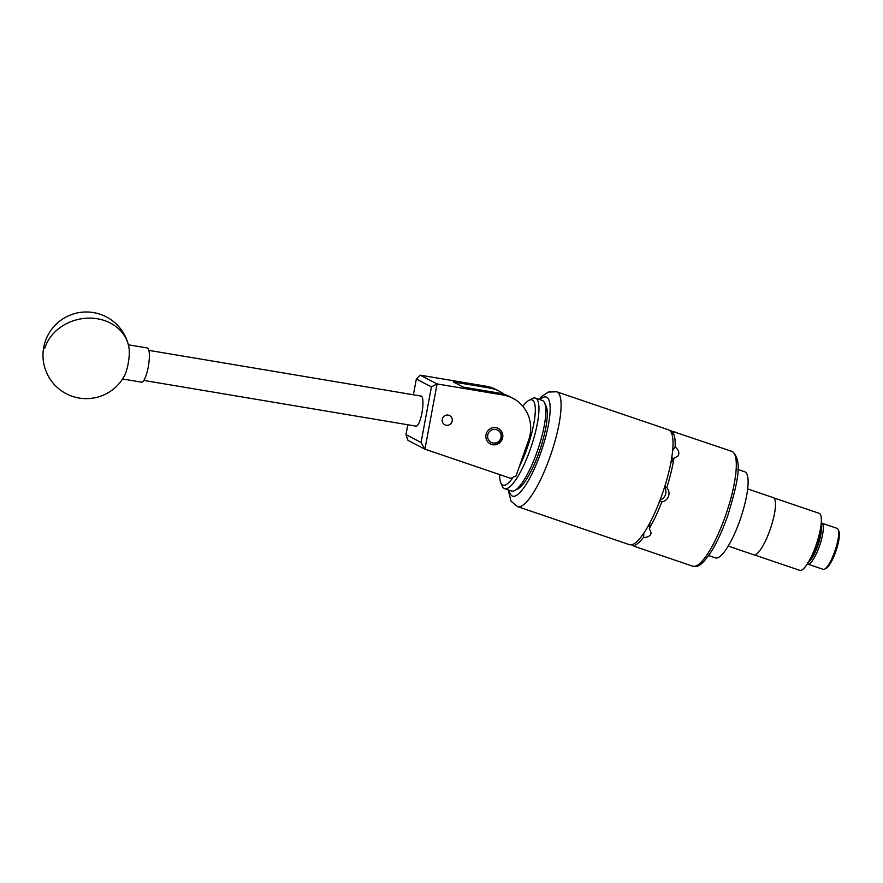 <?xml version="1.0" encoding="UTF-8"?>
<svg xmlns="http://www.w3.org/2000/svg" width="883" height="883" viewBox="0 0 883 883"><rect width="100%" height="100%" fill="white"/><g stroke="black" fill="none" stroke-linecap="round" stroke-linejoin="round"><path stroke-width="1.32" d="M448.939 415.297A5.177 5.022 117.4 0 0 444.844 424.778A5.177 5.022 117.4 0 0 451.853 422.151A5.177 5.022 117.4 0 0 448.939 415.297M486.345 433.487A8.709 8.444 117.4 0 0 490.33 443.939A8.709 8.444 117.4 0 0 502.339 438.928A8.709 8.444 117.4 0 0 498.354 428.476A8.709 8.444 117.4 0 0 486.345 433.487M504.16 394.293A34.658 33.598 117.4 0 0 499.436 391.29A34.658 33.598 117.4 0 0 489.789 388.067L453.332 381.953L463.233 387.085L499.69 393.211A34.658 33.598 -62.6 0 1 509.336 396.434L512.835 398.255A34.658 33.598 117.4 0 1 528.696 439.844L516.102 475.805L510.904 478.42L424.922 449.182L407.99 440.385L405.97 434.646L421.07 442.482L431.423 386.864L416.334 379.028L413.399 394.778M416.334 379.028L420.176 375.154L486.29 386.246A34.658 33.598 -62.6 0 1 495.937 389.48L499.436 391.29M512.835 398.255A34.658 33.598 117.4 0 0 503.189 395.032L437.074 383.928L424.922 449.182M420.176 375.154L437.074 383.928L431.423 386.864M407.814 424.767L405.97 434.646M424.866 449.16L421.07 442.482M148.896 350.363L421.158 396.081A15.254 3.565 99.5 0 1 422.957 402.085A15.254 3.565 99.5 0 1 420.727 418.112A15.254 3.565 99.5 0 1 416.103 426.158L143.841 380.441M124.194 376.335A17.329 4.062 -80.5 0 0 126.49 370.595A17.329 4.062 -80.5 0 0 128.984 347.825A43.322 43.322 0 0 0 93.488 312.582A43.322 43.322 0 0 0 44.15 365.286A43.322 43.322 0 0 0 124.194 376.335M122.605 378.984L141.6 382.173A17.329 4.062 -80.5 0 0 146.567 373.973A17.329 4.062 -80.5 0 0 147.34 347.99L128.344 344.8M544.579 402.825L546.102 406.169A45.055 10.938 108.8 0 1 547.239 416.081A45.055 10.938 108.8 0 1 536.378 459.381A45.055 10.938 108.8 0 1 518.001 488.774L514.745 490.506A47.825 11.611 -71.2 0 0 534.259 459.303A47.825 11.611 -71.2 0 0 545.782 413.332A47.825 11.611 -71.2 0 0 544.579 402.825A47.825 11.611 -71.2 0 0 542.317 400.441L535.44 398.101A47.825 11.611 108.8 0 1 538.906 410.992A47.825 11.611 108.8 0 1 525.131 462.317A47.825 11.611 108.8 0 1 504.635 488.674A47.825 11.611 108.8 0 1 502.372 486.301L500.849 482.946A45.055 10.938 -71.2 0 0 513.144 477.295M504.635 488.674L511.511 491.014A47.825 11.611 -71.2 0 0 514.745 490.506M499.668 474.601A45.055 10.938 -71.2 0 0 500.849 482.946M519.259 466.787A45.055 10.938 -71.2 0 0 535.264 412.008A45.055 10.938 -71.2 0 0 528.95 400.341A45.055 10.938 -71.2 0 0 522.857 406.312M528.95 400.341L532.206 398.608A47.825 11.611 108.8 0 1 535.44 398.101M500.749 438.387A6.932 6.722 117.4 0 0 496.665 429.69A6.932 6.722 117.4 0 0 488.012 434.061A6.932 6.722 117.4 0 0 492.096 442.758A6.932 6.722 117.4 0 0 500.749 438.387M497.295 428.012A8.664 8.4 -62.6 0 1 501.963 438.741A8.664 8.4 -62.6 0 1 489.348 443.332M708.63 555.573L715.495 557.901A45.475 11.037 -71.2 0 0 740.031 519.999A45.475 11.037 -71.2 0 0 744.777 471.798L737.923 469.469M728.221 546.091L753.795 554.789A30.188 7.329 -71.2 0 0 757.57 553.177A30.188 7.329 -71.2 0 0 770.097 529.623A30.188 7.329 -71.2 0 0 775.252 501.202A30.188 7.329 -71.2 0 0 773.243 497.626L747.669 488.928M754.292 554.888L799.987 570.418A30.121 7.307 -71.2 0 0 816.013 545.241A30.121 7.307 -71.2 0 0 819.159 513.321L773.685 497.857M757.57 553.177L757.625 553.133A30.121 7.307 -71.2 0 0 757.625 553.133A30.121 7.307 -71.2 0 0 770.119 529.634A30.121 7.307 -71.2 0 0 775.263 501.279A30.121 7.307 -71.2 0 0 775.252 501.246L775.252 501.202M809.799 559.679A18.4 4.47 -71.2 0 0 817.481 545.286A18.4 4.47 -71.2 0 0 820.616 527.902M823.42 569.425A21.667 5.254 -71.2 0 0 824.579 569.138A21.667 5.254 -71.2 0 0 834.81 551.301A21.667 5.254 -71.2 0 0 838.088 529.425A21.667 5.254 -71.2 0 0 837.062 528.343L821.72 523.122A21.667 5.254 108.8 0 1 819.457 546.08A21.667 5.254 108.8 0 1 808.077 564.204L823.42 569.425M838.088 529.425L838.85 531.102A20.276 4.923 108.8 0 1 835.782 551.577A20.276 4.923 108.8 0 1 826.201 568.266L824.579 569.138M808.442 562.118A20.276 4.923 -71.2 0 0 817.89 545.495A20.276 4.923 -71.2 0 0 821.013 525.153M669.413 430.385L675.363 432.195L672.725 432.096A60.651 14.724 108.8 0 1 675.109 446.997C677.725 449.017 678.961 451.29 678.828 453.807L678.078 455.915L673.906 458.354A60.651 14.724 108.8 0 1 666.797 487.637C668.939 490.175 669.513 493.056 668.53 496.268C667.305 499.392 665.054 501.29 661.775 501.974A60.651 14.724 108.8 0 1 649.347 528.487L651.157 532.879L650.495 534.712C649.093 536.599 646.742 537.504 643.453 537.405A60.651 14.724 108.8 0 1 632.968 545.617L635.296 546.621M635.528 546.743L692.78 566.213A60.651 14.724 -71.2 0 0 725.881 514.59A60.651 14.724 -71.2 0 0 732.338 451.577A60.651 14.724 -71.2 0 0 731.841 451.368L675.572 432.394M669.06 430.054A60.651 14.724 -71.2 0 0 668.552 429.844L556.632 391.765A60.651 14.724 108.8 0 1 557.14 391.986A60.651 14.724 108.8 0 1 550.672 454.988A60.651 14.724 108.8 0 1 517.57 506.621L629.491 544.69A60.651 14.724 -71.2 0 0 662.592 493.067A60.651 14.724 -71.2 0 0 669.06 430.054M660.054 500.087A8.664 8.4 117.4 0 0 664.579 487.085M647.791 526.676A8.664 5.717 -173.9 0 0 649.623 525.904M673.045 459.657A8.664 6.159 33.4 0 0 671.797 457.206M673.906 458.354L670.771 463.089M664.744 486.566L666.797 487.637M643.453 537.405L643.928 532.979M633.497 544.105L632.968 545.617M672.725 432.096L671.963 434.281M672.614 450.783L675.109 446.997M661.775 501.974L659.733 500.915M649.954 522.736L649.347 528.487M633.023 545.462L631.621 544.789M807.989 564.016L807.404 563.818M807.261 562.46L808.077 564.204M499.69 393.211L503.189 395.032M486.29 386.246L489.789 388.067M44.768 348.332A43.322 36.821 -13.3 0 1 97.439 318.785A43.322 36.821 -13.3 0 1 128.477 345.341M509.171 490.22A52.34 12.704 -71.2 0 0 512.173 495.959A52.34 12.704 -71.2 0 0 540.849 452.515A52.34 12.704 -71.2 0 0 546.743 397.229A52.34 12.704 -71.2 0 0 539.988 399.646M556.632 391.765L548.288 392.041L541.367 396.721L538.95 399.304M508.144 489.866L511.047 501.202L517.57 506.621M731.841 451.368L732.702 451.732C743.508 461.952 736.433 485.948 728.365 513.829C723.387 528.409 717.835 540.749 711.731 550.849C699.612 569.116 696.61 566.378 692.78 566.213"/></g></svg>
